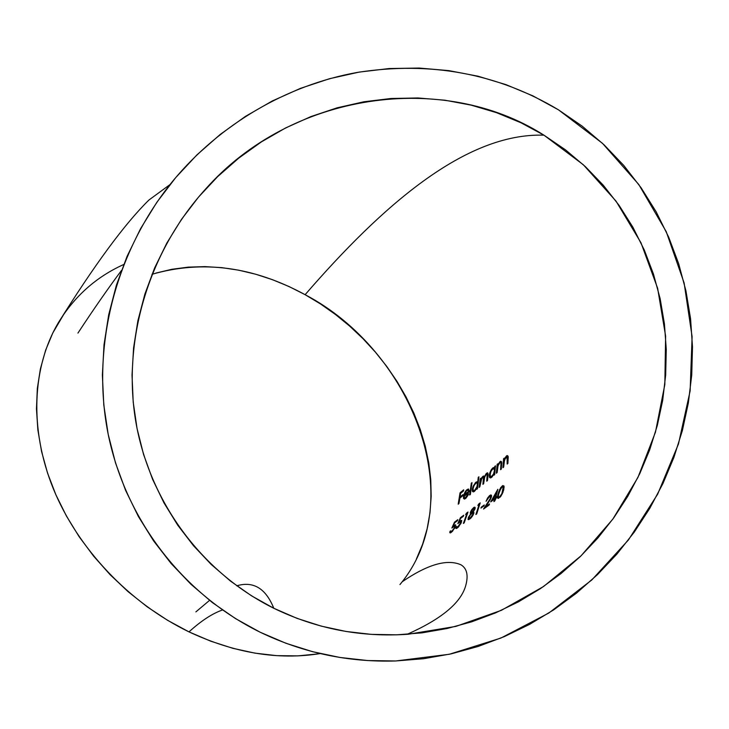<?xml version="1.0" encoding="UTF-8"?>
<svg xmlns="http://www.w3.org/2000/svg" width="729" height="729" viewBox="0 0 729 729"><rect width="100%" height="100%" fill="white"/><g stroke="black" fill="none" stroke-linecap="round" stroke-linejoin="round"><path stroke-width="1.09" d="M123.72 264.499C96.11 276.938 74.221 296.493 58.074 323.166C32.486 366.769 28.978 428.215 53.126 488.239C77.456 548.144 129.006 602.856 188.993 631.879C201.131 620.853 212.285 613.554 222.473 609.982C212.285 613.554 201.131 620.853 188.993 631.879C234.501 653.12 278.232 660.356 320.195 653.576M558.45 109.815L602.5 143.34L638.786 184.501L666.224 231.64L684.121 282.97L692.103 336.67L690.135 390.917L678.48 443.961L657.667 494.153L628.434 539.961L591.766 580.002L548.791 613.053L500.832 638.094L449.328 654.268L395.874 660.957C348.371 662.451 303.118 652.865 260.125 632.207C184.911 595.229 127.019 522.811 108.575 436.188C90.578 349.565 114.189 252.571 173.174 180.637C219.976 124.167 286.716 85.129 357.246 72.435C430.538 60.999 497.606 73.456 558.45 109.815L582.189 126.153L604.004 144.752L623.714 165.383L641.146 187.836L656.191 211.866L668.712 237.217L678.653 263.643L685.943 290.889L690.563 318.701L692.486 346.813L691.739 374.979L688.349 402.964L682.38 430.52L673.897 457.42L662.989 483.436L649.776 508.359L634.358 531.988L616.889 554.122L597.507 574.589L576.384 593.224L553.694 609.863L529.609 624.361L504.34 636.608L478.096 646.477L451.078 653.877L423.522 658.724L395.647 660.966L367.708 660.556L339.933 657.458L312.577 651.69L285.896 643.251L260.125 632.207L235.531 618.602L212.339 602.546L190.807 584.139L171.151 563.544L153.6 540.909L138.355 516.442L125.598 490.362L115.501 462.906L108.193 434.338L103.791 404.941L102.379 375.025L104.001 344.881L108.676 314.846L116.376 285.249L127.046 256.408L140.588 228.642L156.863 202.27L175.716 177.594L196.921 154.885L220.267 134.4L245.482 116.367L272.281 100.976L300.375 88.391L329.435 78.732L359.151 72.098L389.186 68.535L419.211 68.052L448.909 70.631L477.969 76.199L506.099 84.673L533.008 95.927L558.45 109.815M195.882 611.886L209.56 600.368L195.882 611.886M399.948 584.567C470.478 500.03 412.641 350.995 305.114 294.689C381.823 206.152 465.339 132.605 543.971 135.184L583.337 164.754L615.996 201.086L640.982 242.775L657.64 288.301L665.613 336.087L664.83 384.548L655.462 432.16L637.93 477.459L612.87 519.084L581.077 555.808L543.533 586.535L501.37 610.328L455.853 626.411L408.322 634.23C361.201 637.547 316.359 628.89 273.794 608.268C265.775 588.394 253.419 580.904 236.734 585.806C253.419 580.904 265.775 588.394 273.794 608.268C203.838 573.513 150.949 504.842 136.159 423.777C121.77 342.721 147.413 253.218 205.323 189.349C291.09 92.246 442.649 70.649 543.971 135.184C465.339 132.605 381.823 206.152 305.114 294.689C253.428 266.577 202.389 259.779 151.987 274.295M493.907 501.598L496.522 497.643L496.823 496.549L495.82 497.296L497.798 489.341L490.717 501.871L494.681 498.982L493.907 501.598L494.745 500.996L496.823 496.549L495.82 497.296L496.495 497.661L495.82 497.296L497.798 489.341L490.717 501.871L494.681 498.982L495.255 499.292L494.681 498.982L493.907 501.598M463.38 523.44L464.173 522.875L467.982 512.059L465.649 514.619L466.87 513.708L463.38 523.44L464.173 522.875L467.982 512.059L466.451 513.198L467.499 513.581L466.451 513.198L465.649 514.619L467.371 513.972L466.87 513.708L463.38 523.44M460.664 523.951L461.648 520.378L459.261 521.536L460.664 518.319L463.407 516.269L463.744 515.23L460.409 517.727L461.02 518.046L460.409 517.727L457.83 523.595L460.61 521.408L460.391 523.458L458.049 526.721L456.928 527.368L456.764 526.384L455.762 527.905L456.226 528.543L457.766 527.623L461.083 523.13L461.648 520.378L459.261 521.536L460.664 518.319L463.407 516.269L463.744 515.23L460.409 517.727L457.83 523.595L460.774 521.499M460.865 522.037L461.074 523.149L460.619 522.912L457.648 527.049L458.113 527.304L456.655 526.976M454.604 528.343L455.643 524.807L453.301 525.955L454.723 522.757L457.438 520.725L457.785 519.695L454.495 522.164L455.087 522.483L454.495 522.164L451.871 527.996L454.604 525.828L454.349 527.86L452.007 531.095L450.759 531.696L450.768 530.767L449.766 532.27L450.194 532.908L451.707 531.988L455.033 527.541L455.643 524.807L453.301 525.955L454.723 522.757L457.438 520.725L457.785 519.695L454.495 522.164L451.871 527.996L455.743 525.217L454.267 525.09L455.178 525.563L454.759 525.91M454.841 526.456L455.024 527.55L454.586 527.313L454.058 528.434M504.049 462.56L504.987 458.969L507.092 456.864L507.174 464.072L507.903 463.453L508.177 456.554L507.329 455.543L506.373 456.026L504.204 459.726L504.286 458.113L503.566 458.741L502.937 467.69L503.666 467.07L504.504 460.163L506.19 457.229L507.074 456.855L508.25 458.186L507.512 457.785L507.484 459.799L508.14 460.154L507.484 459.799L507.174 464.072L507.903 463.453L508.058 456.108M498.126 465.549L497.861 463.753L497.151 464.373L496.367 473.221L497.096 472.611L498.062 465.731L499.748 462.888L500.65 462.541L500.996 463.134L500.595 469.676L501.324 469.057L501.716 462.241L500.896 461.238L499.957 461.703L497.752 465.348L497.861 463.753L497.151 464.373L496.367 473.221L497.096 472.611L498.044 465.785L499.748 462.888L500.623 462.532L501.762 463.844L501.042 463.453L500.978 465.439L501.616 465.785L500.978 465.439L500.595 469.676L501.324 469.057L501.607 461.803M493.506 467.544L491.464 469.394L489.697 473.212L489.259 475.991L489.751 477.686L491.647 477.34L494.125 473.732L493.943 475.235L494.663 474.634L495.483 465.813L494.663 468.054L493.806 467.499L492.594 468.091L493.506 468.592L494.226 468.109M491.975 477.048L494.125 473.732L494.736 474.06L494.125 473.732L493.943 475.235L494.663 474.634L495.483 465.813L494.781 466.423L494.663 468.054L495.292 468.401M472.009 482.625L471.317 483.209L469.658 495.027L470.369 494.462L472.009 482.625L471.317 483.209L471.918 483.527L471.317 483.209L469.658 495.027L470.369 494.462L472.009 482.625M464.154 496.458L469.121 491.875L468.592 489.104L466.323 490.225L464.218 493.861L463.434 497.898M463.562 498.463L464.528 499.083L465.995 498.117L468.027 495.255L468.647 493.852L468.136 493.852L465.293 497.825M468.164 489.013L465.703 491L464.592 492.995L463.58 498.518L465.576 498.481L468.647 493.852L465.703 497.543L466.268 497.843L464.391 497.743L464.154 496.996M459.917 498.08L462.851 495.702L463.024 494.572L460.09 496.95L460.6 493.369L463.516 490.981L463.653 489.842L460.035 492.822L458.195 504.195L458.915 503.621L459.917 498.08L462.851 495.702L463.024 494.572L460.09 496.95L460.828 497.342L460.09 496.95L460.6 493.369L463.516 490.981L463.653 489.842L460.035 492.822L460.783 493.223L460.035 492.822L458.195 504.195L458.915 503.621L459.917 498.08M473.914 491.729L476.966 487.865L476.73 489.332L477.44 488.758L478.926 476.812L478.233 477.395L477.714 482.334L476.93 481.778L475.463 482.589L472.784 487.291L472.283 490.708L473.413 491.911L473.167 490.307L473.221 491.437M484.302 477.869L485.879 474.934L487.182 474.187L486.744 481.176L487.482 480.575L488.166 474.424L487.455 472.811L485.961 473.905L484.357 477.03L483.391 476.064L480.757 479.718L480.921 478.215L480.22 478.807L479.099 487.419L479.81 486.835L480.566 481.769M480.739 481.012L482.133 478.078L483.509 477.504L482.908 484.32L483.628 483.737L484.302 478.853M471.007 510.901L470.278 512.879L470.825 513.708L468.455 517.262L468.164 519.604L470.998 518L473.832 513.307M473.914 512.906L473.157 511.995L475.18 508.186L474.415 507.174M474.05 507.329L471.8 509.607M475.891 514.492L476.702 513.918L480.211 502.892L477.859 505.507L479.108 504.577L475.891 514.492L476.702 513.918L480.211 502.892L478.643 504.067L479.782 504.386L478.643 504.067L477.859 505.507L479.646 504.86L479.108 504.577L475.891 514.492M484.275 504.96L481.24 507.184L480.949 508.095L483.992 505.88L484.275 504.96L481.24 507.184L481.796 507.484L481.24 507.184L480.949 508.095L483.992 505.88L484.275 504.96M489.077 496.886L490.517 496.303L490.198 498.709L483.518 509.042L489.15 505.015L489.496 503.939L485.669 506.691L490.28 499.584L491.546 496.312M491.565 495.766L490.663 494.955L489.232 495.92L486.079 501.279L488.676 497.315M503.447 490.872L504.076 486.289L502.901 485.541L500.741 487.573L498.636 492.02L497.506 496.85L498.253 498.436L500.814 496.376L503.128 491.929M318.309 653.877L297.879 655.881L276.656 655.644L254.895 653.129L232.852 648.309L210.79 641.21L188.993 631.879L167.743 620.406L147.322 606.92L127.994 591.584L110.015 574.589L93.631 556.163L79.033 536.544L66.403 515.986L55.887 494.781L47.585 473.194L41.571 451.497L37.862 429.955L36.459 408.841L37.334 388.384L40.414 368.792L45.599 350.275L52.78 333.007L64.125 313.716M416.414 558.979L422.601 544.271L427.121 528.835L429.973 512.833L431.176 496.413L430.766 479.728L428.761 462.897L425.235 446.075L420.223 429.39L413.799 412.96L406.026 396.913L396.977 381.349L386.734 366.395L375.38 352.134L362.996 338.684L349.683 326.127L335.531 314.545L320.642 304.039L305.114 294.689L289.048 286.552L272.582 279.726L255.806 274.259L238.857 270.213L221.853 267.643L204.94 266.614L188.246 267.142L171.926 269.274L155.951 273.065M273.794 608.268L297.122 618.392L321.298 626.138L346.102 631.478L371.307 634.367L396.685 634.831L422.009 632.863L447.068 628.516L471.645 621.837L495.529 612.907L518.519 601.799L540.435 588.631L561.084 573.504L580.302 556.564L597.926 537.938L613.8 517.79L627.797 496.285L639.789 473.604L649.657 449.939L657.312 425.472L662.67 400.412L665.677 374.988L666.27 349.401L664.429 323.886L660.146 298.671L653.43 273.986L644.318 250.065L632.854 227.138L619.131 205.432L603.248 185.184L585.323 166.586L565.504 149.855L543.971 135.184L520.907 122.736L496.54 112.676L471.098 105.122L444.836 100.201L418.018 97.968L390.926 98.497L363.844 101.787L337.062 107.837L310.873 116.594L285.558 127.976L261.419 141.873L238.702 158.147L217.661 176.618L198.534 197.076L181.53 219.301L166.832 243.058L154.575 268.062L144.898 294.051L137.881 320.733L133.58 347.824L132.022 375.016L133.197 402.043L137.07 428.606L143.558 454.44L152.58 479.299L164.007 502.937L177.694 525.135L193.477 545.693L211.182 564.428L230.61 581.186L251.551 595.839L273.794 608.268M464.391 497.743L464.218 495.857L469.121 491.875L469.203 490.462M468.656 489.587L467.69 490.234L466.952 489.624L468.036 489.952M463.516 496.376L464.145 496.713L463.516 496.376M464.51 499.092L464.355 498.572M466.697 490.772L468.045 490.28L469.102 491.893L468.492 491.565L464.646 494.207M468.392 490.735L468.045 490.28M468.492 491.565L464.446 494.863L465.047 495.182L464.446 494.863L465.439 492.412M465.339 492.585L466.387 491.082M466.059 491.464L466.824 490.663M477.714 482.334L478.306 482.653L477.714 482.334L478.233 477.395L478.844 477.723L478.233 477.395L478.926 476.812L477.44 488.758L476.73 489.332L476.966 487.865L477.531 488.175L476.966 487.865L474.461 491.355L472.656 491.656L472.337 489.159L472.993 489.505L472.337 489.159L473.094 486.443M476.948 481.778L475.745 482.343L476.839 482.68M477.449 482.325L476.648 482.817L475.745 482.343L473.312 485.933M476.392 482.944L477.313 483.391L477.951 485.359L477.413 485.067L476.438 488.029L474.697 490.298L475.244 490.59L473.303 490.526L473.048 488.621L474.014 485.66L475.8 483.272M473.987 485.705L474.807 484.32M475.581 483.455L476.502 482.917L477.322 483.418L477.076 486.516L474.697 490.298L473.896 490.717L473.021 489.788M473.959 490.699L474.515 491.191M473.394 491.911L472.428 491.282M472.993 489.25L473.394 487.172M483.883 476.037L482.234 477.03L480.757 479.718L480.921 478.215L480.22 478.807L479.099 487.419L479.81 486.835L481.696 478.707M484.448 478.051L483.537 477.568L483.5 479.901L484.102 480.229L483.5 479.901L482.908 484.32L483.628 483.737L484.685 477.231L485.651 475.253M486.817 474.151L487.965 476.775L487.336 476.438L486.744 481.176L487.482 480.575L488.166 474.333M487.646 472.848L486.598 473.221L487.601 473.631M487.182 474.014L486.598 473.221L484.357 477.03L484.184 476.347M482.826 476.411L483.737 476.894L482.826 476.411M481.65 477.869L482.106 478.115L481.65 477.869M483.537 477.085L484.266 476.566M480.22 478.807L480.83 479.135L480.22 478.807M487.51 473.713L487.965 473.394M495.419 466.77L494.781 466.423L495.419 466.77M489.997 472.31L489.469 477.267L490.562 477.932L491.647 477.34M494.617 468L493.424 468.665L492.594 468.091L490.453 471.207M489.469 477.267L490.48 477.942L490.17 476.192L490.307 477.559M489.997 475.217L490.909 471.526L492.567 469.148L494.062 468.847L494.462 470.852L493.569 473.896L491.847 476.256L490.189 476.219L490.335 473.085M490.89 471.581L492.567 469.148M492.421 476.566L491.847 476.256L492.421 476.566M495.046 471.171L494.462 470.852L495.046 471.171M493.287 468.701L494.062 468.847L494.49 470.196L493.569 473.896L491.628 476.429L490.18 476.201M500.659 461.275L499.957 461.703L501.033 462.077M501.37 461.858L499.957 461.703L498.217 464.255M497.151 464.373L497.798 464.728L497.151 464.373M504.586 459.935L504.286 458.113L503.566 458.741L502.937 467.69L503.666 467.07L503.949 463.799M507.083 455.579L506.373 456.026L507.457 456.409M507.794 456.181L506.373 456.026L504.65 458.623M503.566 458.741L504.24 459.106L503.566 458.741M453.301 529.609L451.606 531.423L452.062 531.669L450.65 531.35M450.704 531.013L449.984 531.341L450.896 531.824L449.984 531.341L450.13 532.908M450.85 531.97L450.686 532.735M450.349 532.872L451.142 532.434M452.126 531.605L452.882 530.794M461.566 521.9L460.956 522.055M456.7 526.639L455.962 526.967L456.883 527.45L455.962 526.967L456.163 528.543M456.682 528.388L456.837 527.605M456.381 528.516L457.192 528.069M458.186 527.24L458.951 526.411M460.245 520.661L461.767 520.77L460.245 520.661M459.261 521.536L459.726 521.782L459.261 521.536M472.866 515.521L473.905 512.423L473.157 511.995L475.035 508.824L474.971 507.238L473.65 507.594L474.561 508.086L473.65 507.594L471.818 509.571L470.433 512.205L471.362 512.669L470.433 512.205L470.305 513.371L471.226 513.854L471.28 512.952M470.825 513.708L468.255 517.763L468.856 518.082L468.255 517.763L468.173 519.613M468.911 519.413L469.066 518.583M469.731 519.094L472.301 516.396M473.157 511.995L473.886 512.387L473.157 511.995M471.198 511.74L473.294 508.696L474.324 508.596L473.358 511.093L472.146 512.405L471.144 512.396M472.802 513.061L472.146 512.405L473.066 512.888L473.713 512.287M474.725 509.626L474.251 509.371L474.725 509.626M468.993 517.353L470.26 515.038L472.456 513.043L473.039 513.781L471.69 516.496L469.476 518.437L468.856 518.009L469.932 515.503L472 513.262L472.875 513.116L473.349 514.601L472.893 514.355L470.123 518.073L470.642 518.346L468.856 518.018M474.196 508.386L475.19 507.712M474.251 509.371L472.747 511.849L471.28 512.624L472.72 509.216L474.187 508.377L474.251 509.371M490.617 497.57L491.118 497.843L490.617 497.57L488.521 502.409L483.518 509.042L489.15 505.015L489.496 503.939L485.669 506.691L486.325 507.038L485.669 506.691L490.28 499.584L491.41 496.959L491.3 495.064L489.779 495.447L490.708 495.939L489.779 495.447L487.583 498.007L486.079 501.279L489.469 496.558L490.517 496.303L490.617 497.57M490.708 495.939L491.519 495.474M494.991 497.898L495.665 498.262L494.991 497.898L492.549 499.684L496.23 493.169L494.991 497.898L492.549 499.684L493.223 500.048L492.549 499.684L496.23 493.169L496.814 493.487L496.23 493.169L494.991 497.898M500.686 496.54L503.721 489.842L504.012 486.052L502.217 485.942L503.156 486.443L503.994 485.988M503.839 486.033L502.81 486.735L502.217 485.942L499.493 489.797L498.062 494.071L498.627 494.371L498.062 494.071L497.625 495.984L497.652 498.117M498.499 498.381L498.481 495.037L499.62 490.863L502.017 487.027L503.21 487.118L501.88 493.624L499.565 496.932L498.381 496.823M503.238 488.913L502.928 490.453L503.484 490.745L502.928 490.453L501.88 493.624L502.336 493.87L501.88 493.624L499.565 496.932L500.094 497.214L498.472 497.041M498.354 496.741L498.481 495.037M498.7 494.043L500.85 488.366L502.536 486.744L503.302 487.583M503.876 487.273L503.265 487.327M121.415 270.523C107.764 288.857 93.266 309.716 77.939 333.089M407.147 634.312C441.327 619.14 460.837 602.956 465.685 585.751C468.565 575.391 466.979 568.401 460.938 564.784C447.105 558.751 427.522 564.419 402.162 581.788M57.463 324.205C94.424 264.937 124.914 223.539 148.935 200.028L169.975 184.592M464.473 498.991L463.58 498.518M469.203 491.073L468.346 490.608M478.16 483.846L477.313 483.391M488.148 474.816L487.336 474.379M495.182 469.658L494.298 469.175M501.771 463.279L500.887 462.797M508.259 457.621L507.348 457.129M455.488 526.438L454.841 526.101M451.57 531.979L451.069 531.714M450.394 532.863L449.775 532.525M461.521 522.037L460.856 521.691M457.575 527.605L457.083 527.349M456.427 528.498L455.78 528.161M468.747 519.649L468 519.248M474.989 508.951L474.324 508.596M473.704 513.735L473.03 513.371M491.419 496.95L490.681 496.549M498.472 498.39L497.57 497.907M504.113 487.61L503.21 487.118"/></g></svg>
